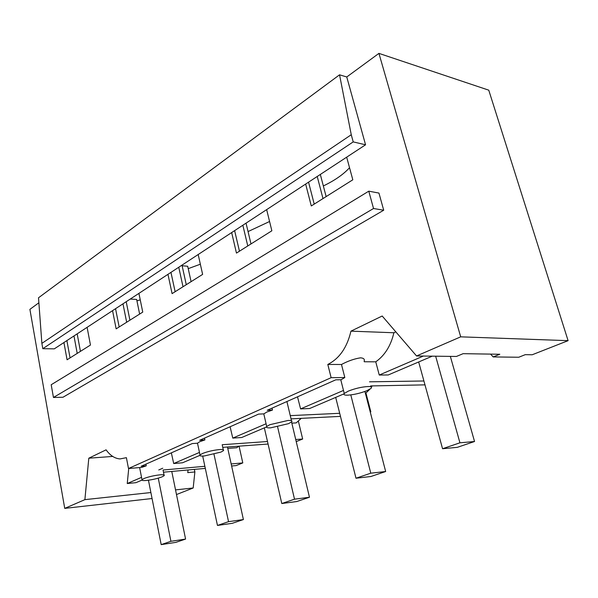 <?xml version="1.0" encoding="UTF-8"?>
<svg xmlns="http://www.w3.org/2000/svg" width="598" height="598" viewBox="0 0 598 598"><rect width="100%" height="100%" fill="white"/><g stroke="black" fill="none" stroke-linecap="round" stroke-linejoin="round"><path stroke-width="0.9" d="M432.279 356.161L388.237 374.961L379.252 375.036L375.761 361.82L364.264 361.76M525.283 354.659L518.743 357.245L493.178 356.924L499.786 354.255L463.114 353.672L456.424 356.46L416.552 355.967L460.699 336.838L568.1 340.658L532.19 354.771L525.283 354.659M490.584 354.106L493.178 356.924M423.369 356.049L379.252 375.036M423.907 380.986L369.504 381.823M375.761 361.82C384.791 355.451 390.838 345.764 393.895 332.757L395.824 331.86M393.895 332.757L350.951 331.15L382.189 316.013L416.552 355.967M364.13 361.252C364.862 359.204 363.659 358.06 360.527 357.828C354.39 358.77 348.043 360.983 341.488 364.481L327.809 364.444C339.372 358.606 347.087 347.513 350.951 331.15M366.963 390.666L371.179 388.237C372.143 387.085 371.089 386.517 368.002 386.532C361.663 386.921 355.092 388.453 348.283 391.129L344.261 393.484C343.304 394.665 344.433 395.233 347.625 395.173C353.852 394.762 360.295 393.26 366.963 390.666M424.976 384.865L370.581 385.942M231.62 465.992L236.098 465.588L242.795 462.912L239.065 446.16M175.535 489.889L193.184 487.99L194.881 471.957L194.343 469.393M193.184 487.99L176.485 494.553M460.699 336.838L378.93 53.379L488.76 90.171L568.1 340.658M370.252 412.059L370.827 411.828L365.954 393.036M296.219 441.601L302.67 439.022L298.395 421.201M305.653 184.064L266.663 209.621L271.851 230.791L236.457 253.089L231.658 232.577L198.185 254.516L202.625 274.392L172.089 293.625L167.963 274.333L138.915 293.379L142.758 312.104L116.147 328.863L112.559 310.654L87.106 327.338L90.462 345.046L67.073 359.779L63.926 342.542L54.291 348.858L42.809 348.686L41.875 343.379L38.511 297.782L339.552 74.817L346.758 76.97L365.557 144.791L346.676 157.169L352.813 179.796L311.289 205.951L305.653 184.064L346.676 157.169M38.885 302.767L29.9 309.353L64.734 508.375L152.064 498.523M145.912 464.153L146.248 465.835L141.733 467.389L128.495 468.518L126.395 457.664L120.026 458.928C114.794 458.524 110.144 455.497 106.085 449.831L88.803 458.203L84.894 499.644L64.734 508.375M128.495 468.518L331.128 377.682L344.814 377.532L341.054 379.745L335.799 379.812L267.224 410.273L272.471 410.056L272.023 408.135M327.809 364.444L331.128 377.682M378.93 53.379L346.758 76.97M383.707 210.219L62.984 397.244L53.454 397.468L51.196 384.738L368.779 191.181L378.945 193.072L383.707 210.219L373.533 208.508L53.454 397.468M341.488 364.481L344.814 377.532M140.238 299.845L136.935 300.846M200.352 264.211L188.228 268.644M269.571 221.499L248.05 231.576M349.538 167.717C343.484 174.384 334.753 180.461 323.346 185.948M365.557 144.791L353.216 141.898L42.809 348.686M87.106 327.338L63.926 342.542M138.915 293.379L112.559 310.654M198.185 254.516L167.963 274.333M266.663 209.621L231.658 232.577M308.553 182.158L314.227 204.105M353.216 141.898L351.258 134.737L339.552 74.817M373.533 208.508L368.779 191.181M77.172 333.848L80.438 351.355M126.208 301.706L129.923 320.192M181.994 265.131L186.27 284.7M246.04 223.144L250.996 243.924M320.326 174.444L326.142 196.6M351.258 134.737L41.875 343.379M317.224 176.477L322.995 198.573M205.316 468.391L163.478 472.203M146.585 480.448C152.453 479.753 157.64 478.542 162.148 476.823L164.173 475.649C164.742 474.834 163.261 474.573 159.741 474.864C153.761 475.56 148.498 476.785 143.931 478.55L142.003 479.686C141.464 480.508 142.989 480.762 146.585 480.448M128.727 468.496L127.247 483.52L141.547 477.361M158.754 469.961L162.776 468.227M127.247 483.52L135.963 482.668L141.898 480.134M242.795 462.912L231.172 463.951M204.867 466.298L163.134 470.013M88.803 458.203L112.723 456.431M84.894 499.644L150.883 492.543M194.881 471.957L187.757 472.622L188.041 469.961M66.886 340.591L70.063 357.896M73.973 335.949L77.209 353.396M343.484 390.434L300.585 408.897L297.52 396.818M146.248 465.835L141.143 466.268L192.242 443.574L197.422 443.223L199.889 441.66L204.897 439.919L199.71 440.255L258.583 414.108L263.823 413.876L266.858 412.029L272.471 410.056M370.827 411.828L370.207 411.858M339.686 413.3L290.262 415.632M300.585 408.897L309.615 408.531L344 393.85M288.019 420.461L269.803 424.707L266.715 426.516C265.923 427.563 267.216 428.004 270.602 427.847L288.49 423.676L291.727 421.807C292.542 420.775 291.308 420.327 288.019 420.461M340.464 416.38L291.032 418.869M369.983 389.163L365.43 393.447M372.756 385.897L370.782 386.734M234.625 230.626L239.462 251.197M242.848 225.237L247.774 245.957M266.073 423.758L232.772 438.095L230.103 426.763M204.897 439.919L204.516 438.125M302.67 439.022L295.718 439.515M267.485 441.518L222.209 444.725M291.824 423.137L296.16 422.906L301.257 418.353M232.772 438.095L241.742 437.504L266.461 426.957M219.346 449.584C213.217 450.212 207.581 451.527 202.416 453.531L200.001 454.951C199.343 455.878 200.771 456.222 204.284 455.975L220.931 452.095L223.465 450.623C224.145 449.711 222.77 449.367 219.346 449.584M268.068 444.03L222.755 447.349M170.961 272.367L175.124 291.719M178.765 267.246L183.01 286.748M199.463 452.432L173.697 463.525L171.357 452.85M227.756 448.41L236.771 447.738L238.751 446.183M173.697 463.525L182.554 462.777L199.807 455.407M115.549 308.695L119.166 326.964M122.979 303.821L126.671 322.24M435.658 356.206L459.937 442.804L442.565 448.724L418.675 361.969M450.346 356.386L474.543 441.511L459.937 442.804M442.565 448.724L457.246 447.356L474.543 441.511M350.794 394.912L370.775 473.19L355.989 478.228L335.695 397.393M364.922 391.466L385.665 471.523L370.775 473.19M355.989 478.228L370.91 476.501L385.665 471.523M277.592 426.86L294.515 499.18L281.785 503.523L264.338 427.862M291.547 421.986L309.465 497.252L294.515 499.18M281.785 503.523L296.72 501.55L309.465 497.252M182.128 265.751L187.697 266.252L191.091 281.665M213.994 454.286L228.548 521.665L217.463 525.44L202.685 456.057M227.449 447.005L243.401 519.557L228.548 521.665M217.463 525.44L232.286 523.31L243.401 519.557M130.229 299.067L136.643 299.434L139.633 314.07M158.261 478.146L170.916 541.302L161.183 544.621L148.446 480.224M171.768 471.448L185.582 539.075L170.916 541.302M161.183 544.621L175.805 542.379L185.582 539.075M340.778 379.752L344.261 393.484M163.06 470.125L164.046 474.999M139.626 467.569L142.003 479.686M263.793 413.876L266.715 426.516M286.905 401.527L291.473 420.715M197.489 443.133L200.001 454.951M222.187 444.755L223.286 449.786"/></g></svg>
